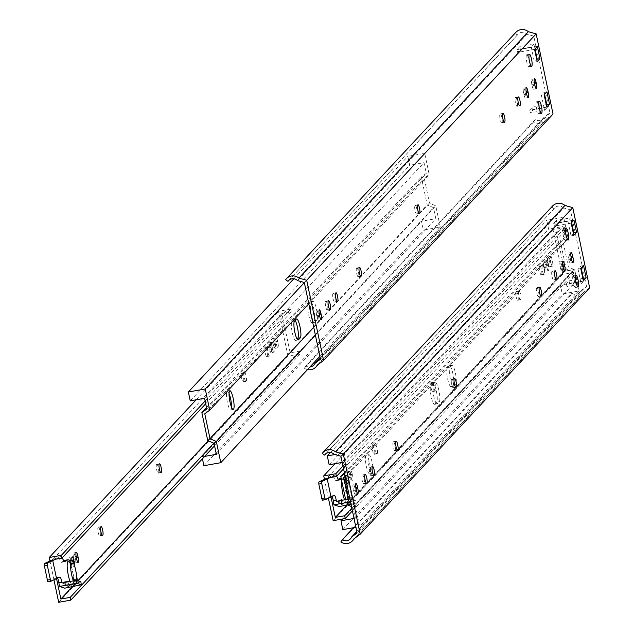 <?xml version="1.0" encoding="UTF-8"?>
<svg xmlns="http://www.w3.org/2000/svg" width="634" height="634" viewBox="0 0 634 634"><rect width="100%" height="100%" fill="white"/><g stroke="black" fill="none" stroke-linecap="round" stroke-linejoin="round"><path stroke-width="0.48" stroke-dasharray="3.17 2.38" d="M563.135 228.628A6.094 1.228 79.8 0 0 563.261 235.19A6.094 1.228 79.8 0 0 565.457 240.524A6.094 1.228 79.8 0 0 565.583 234.311A6.094 1.228 79.8 0 0 563.309 228.533A6.094 1.228 79.8 0 0 563.135 228.628M573.041 275.632A6.094 1.228 79.8 0 0 573.16 282.193A6.094 1.228 79.8 0 0 575.363 287.527A6.094 1.228 79.8 0 0 575.49 281.314A6.094 1.228 79.8 0 0 573.207 275.528A6.094 1.228 79.8 0 0 573.041 275.632M556.414 220.41L553.64 223.39L554.219 226.156L557.001 223.176L556.414 220.41L570.64 217.858L567.866 220.838L553.64 223.39M567.866 220.838L568.452 223.604L554.219 226.156M573.976 220.133L571.226 220.624L570.64 217.858M571.646 222.637L571.226 220.624L557.001 223.176M566.376 283.85L566.962 286.608L569.736 283.628L569.158 280.862L566.376 283.85L580.609 281.298L581.188 284.064L566.962 286.608M581.188 284.064L583.969 281.084L569.736 283.628M582.86 278.413L569.158 280.862M583.969 281.084L583.383 278.318M371.564 475.563A4.383 0.88 79.8 0 0 371.476 470.848A4.383 0.88 79.8 0 0 369.899 467.012A4.383 0.88 79.8 0 0 369.781 467.084L369.551 467.329A4.383 0.88 79.8 0 0 369.638 472.045A4.383 0.88 79.8 0 0 371.215 475.88A4.383 0.88 79.8 0 0 371.342 475.809L373.64 475.191M562.017 266.676L561.74 265.392A4.383 0.88 79.8 0 0 560.226 261.874A4.383 0.88 79.8 0 0 560.258 266.985L560.527 268.269A4.383 0.88 79.8 0 0 562.041 271.788A4.383 0.88 79.8 0 0 562.017 266.676L563.016 266.502M394.903 450.512L395.125 450.267A4.383 0.88 79.8 0 0 395.037 445.551A4.383 0.88 79.8 0 0 393.46 441.716A4.383 0.88 79.8 0 0 393.342 441.795L393.112 442.033A4.383 0.88 79.8 0 0 393.199 446.748A4.383 0.88 79.8 0 0 394.776 450.584A4.383 0.88 79.8 0 0 394.903 450.512L397.391 450.069M536.824 287.733L536.602 287.971A4.383 0.88 79.8 0 0 536.689 292.694A4.383 0.88 79.8 0 0 538.266 296.522A4.383 0.88 79.8 0 0 538.385 296.45L538.615 296.213A4.383 0.88 79.8 0 0 538.528 291.489A4.383 0.88 79.8 0 0 536.95 287.662A4.383 0.88 79.8 0 0 536.824 287.733L539.582 287.234M571.202 223.113L568.452 223.604L571.036 235.864L573.366 233.36M573.786 235.365L571.036 235.864M569.942 256.588A4.383 0.88 79.8 0 0 568.421 253.077A4.383 0.88 79.8 0 0 568.452 258.181L568.73 259.472A4.383 0.88 79.8 0 0 570.243 262.983A4.383 0.88 79.8 0 0 570.212 257.879L569.942 256.588L570.98 256.398M581.219 268.071L580.799 266.058L578.026 269.038L580.609 281.298L583.359 280.799M583.557 265.567L580.799 266.058M580.776 268.547L578.026 269.038M451.757 379.069L451.527 379.314A4.383 0.88 79.8 0 0 451.614 384.03A4.383 0.88 79.8 0 0 453.191 387.865A4.383 0.88 79.8 0 0 453.318 387.794L453.54 387.548A4.383 0.88 79.8 0 0 453.453 382.833A4.383 0.88 79.8 0 0 451.876 378.997A4.383 0.88 79.8 0 0 451.757 379.069L454.507 378.577M354.771 487.609A4.383 0.88 79.8 0 0 353.257 484.091A4.383 0.88 79.8 0 0 353.289 489.202L353.558 490.494A4.383 0.88 79.8 0 0 355.072 494.005A4.383 0.88 79.8 0 0 355.04 488.901L354.771 487.609L355.809 487.419M362.165 475.262A4.383 0.88 79.8 0 0 362.252 479.978A4.383 0.88 79.8 0 0 363.829 483.813A4.383 0.88 79.8 0 0 363.948 483.742L364.178 483.496A4.383 0.88 79.8 0 0 364.09 478.781A4.383 0.88 79.8 0 0 362.505 474.953A4.383 0.88 79.8 0 0 362.386 475.024L364.915 474.771M551.929 271.511A4.383 0.88 79.8 0 0 552.016 276.234A4.383 0.88 79.8 0 0 553.601 280.062A4.383 0.88 79.8 0 0 553.72 279.99L553.942 279.752A4.383 0.88 79.8 0 0 553.854 275.037A4.383 0.88 79.8 0 0 552.277 271.201A4.383 0.88 79.8 0 0 552.159 271.273L554.687 271.019M589.668 287.82L583.312 292.543A9.193 8.908 43 0 1 570.346 295.587L340.878 541.959M583.312 292.543L353.843 538.916M570.346 295.587L571.884 293.28L353.534 527.71M571.884 293.28A6.34 6.142 -137 0 0 581.045 290.673L356.768 531.466M581.045 290.673L586.553 286.584L357.085 532.956M586.553 286.584L570.386 209.862L563.618 207.976L334.15 454.34M570.386 209.862L340.918 456.234M563.618 207.976A6.34 6.142 -137 0 0 554.061 208.721L325.852 453.738M554.061 208.721L551.707 207.112L322.238 453.484M551.707 207.112A9.193 8.908 43 0 1 552.547 206.05M365.984 455.283A9.518 1.918 79.8 0 0 366.175 465.538A9.518 1.918 79.8 0 0 369.606 473.867A9.518 1.918 79.8 0 0 369.812 464.159A9.518 1.918 79.8 0 0 366.254 455.125A9.518 1.918 79.8 0 0 365.984 455.283M368.56 454.824A9.518 1.918 -100.2 0 1 368.822 454.665A9.518 1.918 -100.2 0 1 372.388 463.7A9.518 1.918 -100.2 0 1 372.182 473.408A9.518 1.918 -100.2 0 1 368.742 465.079A9.518 1.918 -100.2 0 1 368.56 454.824M355.888 527.29L359.716 526.6L355.254 505.409L348.946 502.603L348.224 499.172M345.213 476.609L348.645 474.074L344.183 452.874L334.871 454.546M342.217 462.408L343.477 462.186L345.736 472.909L344.603 473.741M345.649 499.64L346.663 504.418L347.907 504.973M351.529 506.59L352.964 507.224L355.286 518.216L354.026 518.446M579.183 290.974L574.713 269.775L568.405 266.969L563.158 242.085L568.112 238.447L563.642 217.248L546.754 220.275L548.616 229.12L562.937 226.552L565.195 237.282L560.25 240.928L566.122 268.792L572.431 271.598L574.745 282.59L560.424 285.157L562.287 294.002L579.183 290.974L359.716 526.6M342.828 529.628L562.287 294.002M342.653 518.969L560.424 285.157M355.286 518.216L574.745 282.59M352.964 507.224L572.431 271.598M346.663 504.418L566.122 268.792M344.389 472.695L560.25 240.928M434.797 404.175L436.683 402.154A9.661 1.942 79.8 0 0 436.493 391.741A9.661 1.942 79.8 0 0 433.006 383.285A9.661 1.942 79.8 0 0 432.745 383.443L430.851 385.472A9.661 1.942 79.8 0 0 431.041 395.878A9.661 1.942 79.8 0 0 434.528 404.333A9.661 1.942 79.8 0 0 434.797 404.175L437.365 403.715A9.661 1.942 -100.2 0 1 437.095 403.874A9.661 1.942 -100.2 0 1 433.616 395.418A9.661 1.942 -100.2 0 1 433.426 385.012L435.312 382.984A9.661 1.942 -100.2 0 1 435.574 382.825A9.661 1.942 -100.2 0 1 439.061 391.281A9.661 1.942 -100.2 0 1 439.251 401.687L437.365 403.715M447.311 367.799A9.661 1.942 79.8 0 0 447.501 378.205A9.661 1.942 79.8 0 0 450.988 386.661A9.661 1.942 79.8 0 0 451.257 386.502L453.144 384.481A9.661 1.942 79.8 0 0 452.953 374.068A9.661 1.942 79.8 0 0 449.466 365.612A9.661 1.942 79.8 0 0 449.197 365.77L447.311 367.799L449.886 367.34L451.773 365.311A9.661 1.942 -100.2 0 1 452.034 365.152A9.661 1.942 -100.2 0 1 455.521 373.608A9.661 1.942 -100.2 0 1 455.711 384.022L453.825 386.043A9.661 1.942 -100.2 0 1 453.556 386.201A9.661 1.942 -100.2 0 1 450.077 377.745A9.661 1.942 -100.2 0 1 449.886 367.34M345.736 472.909L565.195 237.282M343.477 462.186L562.937 226.552M329.157 464.754L548.616 229.12M330.457 452.51L546.754 220.275M344.183 452.874L563.642 217.248M348.645 474.074L568.112 238.447M343.699 477.719L563.158 242.085M348.946 502.603L568.405 266.969M355.254 505.409L574.713 269.775M346.109 493.07A11.998 2.417 -100.2 0 1 346.029 479.082A11.998 2.417 -100.2 0 1 350.515 490.462A11.998 2.417 -100.2 0 1 350.261 502.699A11.998 2.417 -100.2 0 1 346.109 493.07M341.821 481.452A11.998 2.417 -100.2 0 1 342.725 479.676A11.998 2.417 -100.2 0 1 347.21 491.057A11.998 2.417 -100.2 0 1 346.957 503.285A11.998 2.417 -100.2 0 1 344.539 499.838M344.333 505.401L347.273 504.878L343.216 503.547L340.284 504.07L344.436 505.369L348.827 499.988L348.795 497.983L345.134 480.477L339.578 478.646M339.594 478.654L342.534 478.123L341.171 478.361L342.487 478.123L341.266 478.813M345.784 482.181L348.724 481.65L348.074 479.954L345.134 480.477M348.827 499.988L351.767 499.457L351.727 497.46L348.795 497.983M347.273 504.878L344.436 505.369M355.317 500.155L352.464 501.082L352.94 504.078L355.785 503.142L355.317 500.155L350.895 498.696L351.363 501.692L355.785 503.142M352.464 501.082L338.699 503.547L339.166 506.542M351.07 504.41L352.94 504.078M350.895 498.696L349.905 498.871M336.392 501.296L341.639 503.024A3.661 0.737 79.8 0 1 341.48 500.384M338.247 479.383L335.854 480.738L332.921 475.413L327.057 478.155L556.359 231.957L564.632 271.217L574 269.537L574.578 272.303L352.425 510.83M333.191 475.698L335.861 474.89L332.905 475.421M351.767 499.457L347.377 504.846M348.724 481.65L351.727 497.46M342.534 478.123L348.074 479.954M336.131 475.175L336.662 476.221M329.989 477.632L335.846 474.89L332.921 475.413M343.216 503.547A3.661 0.737 79.8 0 0 342.305 500.234M331.019 496.985L330.861 496.208L322.278 500.226M330.861 496.208L331.408 495.954A4.763 0.959 79.8 0 1 331.455 495.939L334.387 495.416M340.284 504.07A3.661 0.737 79.8 0 0 338.841 500.202A3.661 0.737 79.8 0 0 338.699 503.547M350.531 501.843L351.363 501.692M332.05 496.501A4.763 0.959 79.8 0 0 331.455 495.939M351.838 508.064L574 269.537M346.719 505.187L564.632 271.217M343.565 468.803L565.726 230.277L556.359 231.957M342.986 466.038L565.14 227.519L565.726 230.277M345.744 485.636A4.383 0.88 79.8 0 1 344.23 482.117L343.953 480.826A4.383 0.88 79.8 0 1 343.921 475.722A4.383 0.88 79.8 0 1 345.443 479.233L345.712 480.524A4.383 0.88 79.8 0 1 345.744 485.636L348.494 485.137A4.383 0.88 79.8 0 0 348.462 480.033L345.712 480.524M345.443 479.233L348.193 478.741L348.462 480.033M344.23 482.117L346.98 481.626L346.711 480.334L343.953 480.826M545.581 271.075A4.383 0.88 79.8 0 1 544.067 267.556L543.79 266.264A4.383 0.88 79.8 0 1 543.766 261.16A4.383 0.88 79.8 0 1 545.28 264.671L545.549 265.963A4.383 0.88 79.8 0 1 545.581 271.075L548.331 270.575A4.383 0.88 79.8 0 0 548.307 265.472L545.549 265.963M545.28 264.671L548.03 264.18L548.307 265.472M544.067 267.556L546.817 267.065L546.548 265.773L543.79 266.264M431.31 382.682A4.383 0.88 79.8 0 1 432.895 386.518A4.383 0.88 79.8 0 1 432.974 391.233L432.753 391.479A4.383 0.88 79.8 0 1 432.634 391.55A4.383 0.88 79.8 0 1 431.049 387.715A4.383 0.88 79.8 0 1 430.969 382.999L431.191 382.754A4.383 0.88 79.8 0 1 431.31 382.682L434.068 382.191A4.383 0.88 79.8 0 0 433.949 382.262L431.191 382.754M430.969 382.999L433.949 382.262M432.974 391.233L435.732 390.742L432.753 391.479M516.322 291.41A4.383 0.88 79.8 0 1 517.899 295.246A4.383 0.88 79.8 0 1 517.986 299.961L517.764 300.207A4.383 0.88 79.8 0 1 517.637 300.278A4.383 0.88 79.8 0 1 516.06 296.443A4.383 0.88 79.8 0 1 515.973 291.727L516.203 291.489A4.383 0.88 79.8 0 1 516.322 291.41L519.072 290.919A4.383 0.88 79.8 0 0 518.953 290.99L516.203 291.489M515.973 291.727L518.953 290.99M517.986 299.961L520.744 299.47L517.764 300.207M372.863 445.44A4.383 0.88 79.8 0 1 374.44 449.276A4.383 0.88 79.8 0 1 374.528 453.992L374.306 454.229A4.383 0.88 79.8 0 1 374.187 454.301A4.383 0.88 79.8 0 1 372.602 450.473A4.383 0.88 79.8 0 1 372.515 445.75L372.744 445.512A4.383 0.88 79.8 0 1 372.863 445.44L375.621 444.949A4.383 0.88 79.8 0 0 375.494 445.02L372.744 445.512M372.515 445.75L375.494 445.02M374.528 453.992L377.285 453.492L374.306 454.229M547.863 256.762A4.383 0.88 79.8 0 1 549.377 260.273L549.646 261.565A4.383 0.88 79.8 0 1 549.678 266.668A4.383 0.88 79.8 0 1 548.164 263.158L547.895 261.866A4.383 0.88 79.8 0 1 547.863 256.762L550.613 256.263A4.383 0.88 79.8 0 0 550.645 261.374L547.895 261.866M548.164 263.158L550.914 262.666L550.645 261.374M549.377 260.273L552.127 259.781L552.404 261.065L549.646 261.565M349.841 481.23A4.383 0.88 79.8 0 1 348.328 477.719L348.05 476.427A4.383 0.88 79.8 0 1 348.026 471.324A4.383 0.88 79.8 0 1 349.54 474.834L349.809 476.126A4.383 0.88 79.8 0 1 349.841 481.23L352.591 480.738A4.383 0.88 79.8 0 0 352.567 475.627L349.809 476.126M349.54 474.834L352.29 474.343L352.567 475.627M348.328 477.719L351.077 477.228L350.808 475.936L348.05 476.427M346.98 481.626A4.383 0.88 79.8 0 0 348.494 485.137M348.193 478.741A4.383 0.88 79.8 0 0 346.679 475.231A4.383 0.88 79.8 0 0 346.711 480.334M546.817 267.065A4.383 0.88 79.8 0 0 548.331 270.575M548.03 264.18A4.383 0.88 79.8 0 0 546.516 260.669A4.383 0.88 79.8 0 0 546.548 265.773M433.719 382.508A4.383 0.88 79.8 0 0 433.807 387.223A4.383 0.88 79.8 0 0 435.384 391.059A4.383 0.88 79.8 0 0 435.503 390.988M435.732 390.742A4.383 0.88 79.8 0 0 435.645 386.027A4.383 0.88 79.8 0 0 434.068 382.191M518.731 291.236A4.383 0.88 79.8 0 0 518.818 295.951A4.383 0.88 79.8 0 0 520.395 299.787A4.383 0.88 79.8 0 0 520.514 299.716M520.744 299.47A4.383 0.88 79.8 0 0 520.657 294.755A4.383 0.88 79.8 0 0 519.072 290.919M375.273 445.258A4.383 0.88 79.8 0 0 375.36 449.974A4.383 0.88 79.8 0 0 376.937 453.809A4.383 0.88 79.8 0 0 377.056 453.738M377.285 453.492A4.383 0.88 79.8 0 0 377.198 448.777A4.383 0.88 79.8 0 0 375.621 444.949M552.127 259.781A4.383 0.88 79.8 0 0 550.613 256.263M550.914 262.666A4.383 0.88 79.8 0 0 552.436 266.177A4.383 0.88 79.8 0 0 552.404 261.065M352.29 474.343A4.383 0.88 79.8 0 0 350.776 470.824A4.383 0.88 79.8 0 0 350.808 475.936M351.077 477.228A4.383 0.88 79.8 0 0 352.591 480.738M542.324 265.908A4.383 0.88 79.8 0 0 542.411 270.623A4.383 0.88 79.8 0 0 543.988 274.451A4.383 0.88 79.8 0 0 544.107 274.379L544.337 274.142A4.383 0.88 79.8 0 0 544.249 269.426A4.383 0.88 79.8 0 0 542.664 265.591A4.383 0.88 79.8 0 0 542.546 265.662L539.796 266.153A4.383 0.88 79.8 0 1 539.914 266.082L542.664 265.591M539.914 266.082A4.383 0.88 79.8 0 1 541.491 269.918A4.383 0.88 79.8 0 1 541.579 274.633L541.357 274.879A4.383 0.88 79.8 0 1 541.23 274.95L543.988 274.451M565.14 227.519L553.022 229.69L562.461 274.474L574.578 272.303M562.461 274.474L333.159 520.673M328.42 498.197L324.616 480.144M335.077 463.692L553.022 229.69M539.566 266.399A4.383 0.88 79.8 0 0 539.653 271.114A4.383 0.88 79.8 0 0 541.23 274.95M76.849 580.459A11.998 2.417 -100.2 0 1 75.787 584.326A11.998 2.417 -100.2 0 1 73.37 580.871M68.25 561.296A11.998 2.417 -100.2 0 1 72.744 572.684A11.998 2.417 -100.2 0 1 72.482 584.913A11.998 2.417 -100.2 0 1 70.065 581.465M69.859 587.029L72.799 586.505L68.741 585.166L65.809 585.697L69.962 586.997L74.36 581.616L74.321 579.611L70.659 562.104L65.104 560.274M74.36 581.616L77.396 580.641M72.799 586.505L69.962 586.997M80.843 581.774L77.998 582.709L78.465 585.697M77.998 582.709L64.224 585.174L64.692 588.17M61.918 582.923L67.164 584.651A3.661 0.737 79.8 0 1 67.006 582.012M63.772 561.011L61.379 562.358L58.431 557.048L61.387 556.509L58.431 557.048L52.582 559.782L281.884 313.584L290.158 352.845L299.525 351.165L300.104 353.93L214.561 445.773M58.724 557.326L61.387 556.509M77.293 581.085L72.902 586.466M75.121 567.842L76.516 575.181M71.166 560.773L72.419 561.193M61.656 556.795L62.187 557.849M55.523 559.259L61.371 556.517M68.741 585.166A3.661 0.737 79.8 0 0 67.83 581.861M56.553 578.612L56.386 577.836L47.804 581.854M56.386 577.836L56.933 577.582A4.763 0.959 79.8 0 1 56.981 577.566L59.921 577.043M65.809 585.697A3.661 0.737 79.8 0 0 64.367 581.83A3.661 0.737 79.8 0 0 64.224 585.174M57.575 578.129A4.763 0.959 79.8 0 0 56.981 577.566M213.801 443.206L299.525 351.165M72.244 586.815L77.855 580.792M208.285 440.757L290.158 352.845M205.709 403.755L291.252 311.904L281.884 313.584M205.123 400.989L290.665 309.138L291.252 311.904M71.27 567.256A4.383 0.88 79.8 0 1 69.756 563.745L69.478 562.453A4.383 0.88 79.8 0 1 69.455 557.349A4.383 0.88 79.8 0 1 70.968 560.86L71.238 562.152A4.383 0.88 79.8 0 1 71.27 567.256L74.02 566.764A4.383 0.88 79.8 0 0 74.305 563.586M69.756 563.745L72.506 563.254L72.236 561.962L69.478 562.453M271.106 352.694A4.383 0.88 79.8 0 1 269.593 349.183L269.323 347.892A4.383 0.88 79.8 0 1 269.291 342.788A4.383 0.88 79.8 0 1 270.805 346.299L271.075 347.591A4.383 0.88 79.8 0 1 271.106 352.694L273.864 352.203A4.383 0.88 79.8 0 0 273.833 347.099L271.075 347.591M270.805 346.299L273.555 345.807L273.833 347.099M269.593 349.183L272.343 348.692L272.073 347.4L269.323 347.892M156.836 464.31A4.383 0.88 79.8 0 1 158.421 468.146A4.383 0.88 79.8 0 1 158.508 472.861L158.278 473.107A4.383 0.88 79.8 0 1 158.159 473.178A4.383 0.88 79.8 0 1 156.582 469.342A4.383 0.88 79.8 0 1 156.495 464.627L156.717 464.381A4.383 0.88 79.8 0 1 156.836 464.31L159.594 463.819M241.847 373.038A4.383 0.88 79.8 0 1 243.424 376.873A4.383 0.88 79.8 0 1 243.511 381.589L243.29 381.834A4.383 0.88 79.8 0 1 243.171 381.906A4.383 0.88 79.8 0 1 241.586 378.07A4.383 0.88 79.8 0 1 241.499 373.355L241.728 373.109A4.383 0.88 79.8 0 1 241.847 373.038L244.605 372.546A4.383 0.88 79.8 0 0 244.478 372.618L241.728 373.109M241.499 373.355L244.478 372.618M243.511 381.589L246.269 381.097L243.29 381.834M98.389 527.068A4.383 0.88 79.8 0 1 99.974 530.896A4.383 0.88 79.8 0 1 100.061 535.619L99.831 535.857A4.383 0.88 79.8 0 1 99.712 535.928A4.383 0.88 79.8 0 1 98.127 532.1A4.383 0.88 79.8 0 1 98.048 527.377L98.27 527.139A4.383 0.88 79.8 0 1 98.389 527.068L101.147 526.569M273.389 338.382A4.383 0.88 79.8 0 1 274.902 341.9L275.172 343.192A4.383 0.88 79.8 0 1 275.204 348.296A4.383 0.88 79.8 0 1 273.69 344.785L273.42 343.493A4.383 0.88 79.8 0 1 273.389 338.382L276.147 337.89A4.383 0.88 79.8 0 0 276.17 343.002L273.42 343.493M273.69 344.785L276.448 344.286L276.17 343.002M274.902 341.9L277.66 341.401L277.93 342.693L275.172 343.192M75.367 562.857A4.383 0.88 79.8 0 1 73.853 559.346L73.584 558.055A4.383 0.88 79.8 0 1 73.552 552.943A4.383 0.88 79.8 0 1 75.066 556.462L75.335 557.754A4.383 0.88 79.8 0 1 75.367 562.857L78.125 562.366M72.506 563.254A4.383 0.88 79.8 0 0 74.02 566.764M72.03 560.828A4.383 0.88 79.8 0 0 72.236 561.962M272.343 348.692A4.383 0.88 79.8 0 0 273.864 352.203M273.555 345.807A4.383 0.88 79.8 0 0 272.041 342.289A4.383 0.88 79.8 0 0 272.073 347.4M244.256 372.863A4.383 0.88 79.8 0 0 244.344 377.579A4.383 0.88 79.8 0 0 245.921 381.414A4.383 0.88 79.8 0 0 246.04 381.343M246.269 381.097A4.383 0.88 79.8 0 0 246.182 376.382A4.383 0.88 79.8 0 0 244.605 372.546M277.66 341.401A4.383 0.88 79.8 0 0 276.147 337.89M276.448 344.286A4.383 0.88 79.8 0 0 277.961 347.804A4.383 0.88 79.8 0 0 277.93 342.693M267.849 347.527A4.383 0.88 79.8 0 0 267.936 352.25A4.383 0.88 79.8 0 0 269.513 356.078A4.383 0.88 79.8 0 0 269.632 356.007L269.862 355.769A4.383 0.88 79.8 0 0 269.775 351.046A4.383 0.88 79.8 0 0 268.198 347.218A4.383 0.88 79.8 0 0 268.071 347.289L265.321 347.781A4.383 0.88 79.8 0 1 265.44 347.709L268.198 347.218M265.44 347.709A4.383 0.88 79.8 0 1 267.017 351.545A4.383 0.88 79.8 0 1 267.104 356.26L266.882 356.506A4.383 0.88 79.8 0 1 266.763 356.577L269.513 356.078M290.665 309.138L278.548 311.31L287.987 356.102L300.104 353.93M287.987 356.102L58.685 602.3M53.945 579.825L50.141 561.772M196.152 399.785L278.548 311.31M265.091 348.026A4.383 0.88 79.8 0 0 265.178 352.742A4.383 0.88 79.8 0 0 266.763 356.577M536.427 101.876A6.094 1.228 79.8 0 0 536.546 108.438A6.094 1.228 79.8 0 0 538.741 113.771A6.094 1.228 79.8 0 0 538.876 107.558A6.094 1.228 79.8 0 0 536.594 101.781A6.094 1.228 79.8 0 0 536.427 101.876M526.521 54.873A6.094 1.228 79.8 0 0 526.64 61.443A6.094 1.228 79.8 0 0 528.843 66.768A6.094 1.228 79.8 0 0 528.97 60.555A6.094 1.228 79.8 0 0 526.688 54.778A6.094 1.228 79.8 0 0 526.521 54.873M519.801 46.654L517.027 49.634L517.606 52.4L520.379 49.42L519.801 46.654L534.026 44.103L531.252 47.082L517.027 49.634M531.252 47.082L531.831 49.848L517.606 52.4M535.033 48.881L534.026 44.103M537.363 46.377L520.379 49.42M529.762 110.094L530.349 112.86L533.123 109.88L532.536 107.114L529.762 110.094L543.988 107.542L544.574 110.308L530.349 112.86M544.574 110.308L547.348 107.328L533.123 109.88M546.239 104.658L532.536 107.114M547.348 107.328L546.77 104.562M553.054 114.065L546.698 118.788A9.193 8.908 43 0 1 533.733 121.831L535.27 119.525A6.34 6.142 -137 0 0 544.432 116.918L549.932 112.828L533.765 36.106L527.005 34.22A6.34 6.142 -137 0 0 517.447 34.965L515.085 33.356A9.193 8.908 43 0 1 515.933 32.294M307.506 369.59A9.193 8.908 43 0 1 304.265 368.203L305.802 365.897A6.34 6.142 -137 0 0 309.955 366.967M546.698 118.788L317.23 365.16M515.085 33.356L285.625 279.729M517.447 34.965L289.239 279.982M527.005 34.22L297.536 280.593M533.765 36.106L304.304 282.479M549.932 112.828L320.471 359.201M534.589 49.357L531.831 49.848L534.414 62.108L536.744 59.604M544.606 94.315L544.186 92.302L541.412 95.282L543.988 107.542L546.746 107.051M332.937 293.574A4.383 0.88 79.8 0 0 333.024 298.289A4.383 0.88 79.8 0 0 334.601 302.125A4.383 0.88 79.8 0 0 334.72 302.053L334.95 301.808A4.383 0.88 79.8 0 0 334.863 297.092A4.383 0.88 79.8 0 0 333.286 293.257A4.383 0.88 79.8 0 0 333.159 293.336L335.687 293.082M525.126 91.637A4.383 0.88 79.8 0 0 523.613 88.118A4.383 0.88 79.8 0 0 523.644 93.23L523.914 94.521A4.383 0.88 79.8 0 0 525.428 98.032A4.383 0.88 79.8 0 0 525.396 92.921L525.126 91.637L526.165 91.447M356.72 268.039L356.498 268.277A4.383 0.88 79.8 0 0 356.585 272.992A4.383 0.88 79.8 0 0 358.162 276.828A4.383 0.88 79.8 0 0 358.281 276.757L358.511 276.511A4.383 0.88 79.8 0 0 358.424 271.796A4.383 0.88 79.8 0 0 356.847 267.968A4.383 0.88 79.8 0 0 356.72 268.039L359.478 267.54M501.771 122.695L502.001 122.457A4.383 0.88 79.8 0 0 501.914 117.742A4.383 0.88 79.8 0 0 500.329 113.906A4.383 0.88 79.8 0 0 500.21 113.977L499.988 114.215A4.383 0.88 79.8 0 0 500.075 118.938A4.383 0.88 79.8 0 0 501.652 122.766A4.383 0.88 79.8 0 0 501.771 122.695L504.268 122.251M532.108 85.717A4.383 0.88 79.8 0 0 533.622 89.228A4.383 0.88 79.8 0 0 533.598 84.124L533.321 82.832A4.383 0.88 79.8 0 0 531.807 79.321A4.383 0.88 79.8 0 0 531.839 84.425L532.108 85.717L534.866 85.225M416.696 214.038L416.926 213.793A4.383 0.88 79.8 0 0 416.839 209.077A4.383 0.88 79.8 0 0 415.262 205.25A4.383 0.88 79.8 0 0 415.135 205.321L414.913 205.559A4.383 0.88 79.8 0 0 415.001 210.274A4.383 0.88 79.8 0 0 416.578 214.11A4.383 0.88 79.8 0 0 416.696 214.038L419.193 213.595M316.945 316.738A4.383 0.88 79.8 0 0 318.458 320.249A4.383 0.88 79.8 0 0 318.426 315.146L318.157 313.854A4.383 0.88 79.8 0 0 316.643 310.343A4.383 0.88 79.8 0 0 316.667 315.447L316.945 316.738L319.694 316.247M327.556 309.749A4.383 0.88 79.8 0 0 327.469 305.025A4.383 0.88 79.8 0 0 325.892 301.198A4.383 0.88 79.8 0 0 325.773 301.269L325.543 301.507A4.383 0.88 79.8 0 0 325.63 306.23A4.383 0.88 79.8 0 0 327.215 310.058A4.383 0.88 79.8 0 0 327.334 309.986L329.632 309.376M517.328 105.997A4.383 0.88 79.8 0 0 517.241 101.281A4.383 0.88 79.8 0 0 515.664 97.446A4.383 0.88 79.8 0 0 515.545 97.517L515.315 97.763A4.383 0.88 79.8 0 0 515.402 102.478A4.383 0.88 79.8 0 0 516.979 106.306A4.383 0.88 79.8 0 0 517.098 106.235L519.404 105.624M544.432 116.918L320.154 357.719M535.27 119.525L305.802 365.897M533.733 121.831L304.265 368.203M544.162 94.791L541.412 95.282M546.936 91.811L544.186 92.302M537.172 61.617L534.414 62.108M229.064 393.5A9.518 1.918 79.8 0 0 227.329 391.218A9.518 1.918 79.8 0 0 227.067 391.376A9.518 1.918 79.8 0 0 227.249 401.631A9.518 1.918 79.8 0 0 230.689 409.96A9.518 1.918 79.8 0 0 231.521 407.218M204.663 456.401L202.04 456.876L202.444 458.786M440.258 227.067L435.788 205.868L429.48 203.062L424.241 178.178L429.186 174.532L424.717 153.341L407.828 156.368L409.691 165.212L424.011 162.645L426.27 173.375L421.325 177.013L427.197 204.885L433.505 207.69L435.82 218.675L421.499 221.242L423.369 230.094L440.258 227.067L319.861 356.324M203.902 465.721L423.369 230.094M202.04 456.876L421.499 221.242M216.36 454.309L435.82 218.675M214.046 443.317L433.505 207.69M207.738 440.511L427.197 204.885M206.526 407.638L421.325 177.013M295.198 320.352A9.661 1.942 79.8 0 0 294.081 319.377A9.661 1.942 79.8 0 0 293.819 319.536L291.925 321.557A9.661 1.942 79.8 0 0 292.123 331.97A9.661 1.942 79.8 0 0 295.603 340.426A9.661 1.942 79.8 0 0 295.872 340.268L297.061 338.992M308.386 303.892A9.661 1.942 79.8 0 0 308.576 314.298A9.661 1.942 79.8 0 0 312.063 322.754A9.661 1.942 79.8 0 0 312.332 322.595L314.218 320.566A9.661 1.942 79.8 0 0 314.028 310.161A9.661 1.942 79.8 0 0 310.541 301.705A9.661 1.942 79.8 0 0 310.28 301.863L308.386 303.892L310.961 303.424L312.847 301.404A9.661 1.942 -100.2 0 1 313.117 301.245A9.661 1.942 -100.2 0 1 316.596 309.701A9.661 1.942 -100.2 0 1 316.786 320.107L314.9 322.135A9.661 1.942 -100.2 0 1 314.638 322.294A9.661 1.942 -100.2 0 1 311.151 313.838A9.661 1.942 -100.2 0 1 310.961 303.424M206.811 409.001L426.27 173.375M204.552 398.279L424.011 162.645M190.232 400.839L409.691 165.212M293.835 278.754L407.828 156.368M304.328 282.598L424.717 153.341M308.79 303.797L429.186 174.532M204.774 413.812L424.241 178.178M313.751 327.318L429.48 203.062M315.399 335.132L435.788 205.868M372.53 466.592L369.781 467.084M372.309 466.838L369.551 467.329M373.838 475.357L371.342 475.809M562.778 265.202L561.74 265.392M563.008 266.486L560.258 266.985M563.285 267.778L560.527 268.269M397.201 449.894L395.125 450.267M396.091 441.296L393.342 441.795M395.87 441.541L393.112 442.033M539.352 287.479L536.602 287.971M540.881 296.007L538.385 296.45M540.691 295.84L538.615 296.213M570.212 257.879L568.452 258.181M571.48 258.981L568.73 259.472M454.285 378.823L451.527 379.314M455.806 387.342L453.318 387.794M455.616 387.176L453.54 387.548M356.039 488.711L353.289 489.202M356.308 489.995L353.558 490.494M356.039 488.719L355.04 488.901M366.444 483.298L363.948 483.742M366.254 483.132L364.178 483.496M365.144 474.525L362.386 475.024M556.216 279.546L553.72 279.99M556.018 279.38L553.942 279.752M554.909 270.781L552.159 271.273M451.257 386.502L453.825 386.043M453.144 384.481L455.711 384.022M449.197 365.77L451.773 365.311M436.683 402.154L439.251 401.687M432.745 383.443L435.312 382.984M430.851 385.472L433.426 385.012M338.786 480.207L335.854 480.738L338.762 480.207M338.516 479.922L335.584 480.453M334.34 495.431L331.408 495.954M544.107 274.379L541.357 274.879M541.579 274.633L544.337 274.142M542.546 265.662L539.796 266.153M65.12 560.282L68.06 559.751M71.309 563.808L74.249 563.277M73.599 561.573L70.659 562.104M77.261 579.08L74.321 579.611M61.403 562.35L64.288 561.835M64.042 561.55L61.11 562.073M59.865 577.059L56.933 577.582M73.734 561.7L71.238 562.152M70.968 560.86L72.007 560.678M159.475 463.89L156.717 464.381M156.495 464.627L159.245 464.136M160.774 472.655L158.278 473.107M158.508 472.861L160.584 472.489M101.028 526.64L98.27 527.139M98.048 527.377L100.798 526.886M102.328 535.413L99.831 535.857M100.061 535.619L102.129 535.247M73.584 558.055L75.335 557.754M75.066 556.462L76.104 556.272M73.853 559.346L76.603 558.847M269.632 356.007L266.882 356.506M267.104 356.26L269.862 355.769M268.071 347.289L265.321 347.781M518.295 97.026L515.545 97.517M518.073 97.264L515.315 97.763M519.595 105.791L517.098 106.235M328.523 300.778L325.773 301.269M328.301 301.015L325.543 301.507M329.831 309.543L327.334 309.986M319.425 314.963L318.426 315.146M319.195 313.664L318.157 313.854M319.425 314.955L316.667 315.447M417.893 204.822L415.135 205.321M419.003 213.42L416.926 213.793M417.663 205.067L414.913 205.559M531.839 84.425L533.598 84.124M534.359 82.65L533.321 82.832M502.968 113.486L500.21 113.977M504.078 122.085L502.001 122.457M502.738 113.724L499.988 114.215M360.778 276.313L358.281 276.757M359.248 267.786L356.498 268.277M360.587 276.147L358.511 276.511M526.394 92.738L523.644 93.23M526.664 94.022L523.914 94.521M526.394 92.746L525.396 92.921M337.217 301.61L334.72 302.053M337.026 301.435L334.95 301.808M335.917 292.837L333.159 293.336M312.332 322.595L314.9 322.135M314.218 320.566L316.786 320.107M310.28 301.863L312.847 301.404M291.925 321.557L294.501 321.097M295.872 340.268L297.869 339.911M293.819 319.536L296.387 319.076M566.059 228.034L563.309 228.533M568.207 240.032L565.457 240.524M575.965 275.037L573.207 275.528M578.113 287.036L575.363 287.527M372.649 466.521L369.899 467.012M562.984 261.382L560.226 261.874M396.21 441.224L393.46 441.716M397.534 450.092L394.776 450.584M541.024 296.03L538.266 296.522M539.7 287.162L536.95 287.662M571.179 252.578L568.421 253.077M572.993 262.492L570.243 262.983M455.949 387.374L453.191 387.865M454.626 378.506L451.876 378.997M356.007 483.599L353.257 484.091M357.83 493.514L355.072 494.005M366.579 483.322L363.829 483.813M365.263 474.454L362.505 474.953M556.351 279.57L553.601 280.062M555.035 270.71L552.277 271.201M581.988 294.414L355.191 537.909M579.896 292.464L350.428 538.837M554.639 207.992L325.171 454.364M564.799 271.297L562.041 271.788M373.973 475.389L371.215 475.88M369.606 473.867L372.182 473.408M366.254 455.125L368.822 454.665M450.988 386.661L453.556 386.201M449.466 365.612L452.034 365.152M433.006 383.285L435.574 382.825M434.528 404.333L437.095 403.874M346.957 503.285L350.261 502.699M342.725 479.676L346.029 479.082M344.381 505.409L347.313 504.878M338.841 500.202L341.781 499.679M343.921 475.722L346.679 475.231M543.766 261.16L546.516 260.669M432.634 391.55L435.384 391.059M517.637 300.278L520.395 299.787M374.187 454.301L376.937 453.809M549.678 266.668L552.436 266.177M348.026 471.324L350.776 470.824M72.482 584.913L75.787 584.326M69.906 587.036L72.839 586.505M61.379 562.358L64.311 561.835M64.367 581.83L67.307 581.299M69.455 557.349L72.205 556.85M269.291 342.788L272.041 342.289M158.159 473.178L160.909 472.679M243.171 381.906L245.921 381.414M99.712 535.928L102.462 535.437M275.204 348.296L277.961 347.804M73.552 552.943L76.302 552.452M539.352 101.281L536.594 101.781M541.499 113.28L538.741 113.771M529.445 54.286L526.688 54.778M531.593 66.277L528.843 66.768M518.026 34.236L288.557 280.608M543.283 118.709L313.814 365.081M545.367 120.658L318.577 364.154M518.414 96.954L515.664 97.446M519.737 105.815L516.979 106.306M328.65 300.698L325.892 301.198M329.965 309.566L327.215 310.058M321.208 319.758L318.458 320.249M319.393 309.844L316.643 310.343M418.012 204.75L415.262 205.25M419.336 213.618L416.578 214.11M536.38 88.736L533.622 89.228M534.565 78.822L531.807 79.321M503.087 113.415L500.329 113.906M504.402 122.275L501.652 122.766M360.912 276.337L358.162 276.828M359.597 267.469L356.847 267.968M526.363 87.627L523.613 88.118M528.185 97.541L525.428 98.032M337.359 301.633L334.601 302.125M336.036 292.765L333.286 293.257M230.689 409.96L233.257 409.501M227.329 391.218L229.896 390.758M312.063 322.754L314.638 322.294M310.541 301.705L313.117 301.245M295.603 340.426L298.178 339.967M294.081 319.377L296.657 318.918"/><path stroke-width="0.95" d="M565.893 228.137A6.094 1.228 -100.2 0 1 566.059 228.034A6.094 1.228 -100.2 0 1 568.341 233.819A6.094 1.228 -100.2 0 1 568.207 240.032A6.094 1.228 -100.2 0 1 566.011 234.699A6.094 1.228 -100.2 0 1 565.893 228.137M575.799 275.14A6.094 1.228 -100.2 0 1 575.965 275.037A6.094 1.228 -100.2 0 1 578.248 280.822A6.094 1.228 -100.2 0 1 578.113 287.036A6.094 1.228 -100.2 0 1 575.918 281.702A6.094 1.228 -100.2 0 1 575.799 275.14M586.133 277.819L583.359 280.799L580.776 268.547L583.557 265.567L586.133 277.819L582.86 278.413M372.53 466.592A4.383 0.88 -100.2 0 1 372.649 466.521A4.383 0.88 -100.2 0 1 374.234 470.357A4.383 0.88 -100.2 0 1 374.322 475.072L374.092 475.318A4.383 0.88 -100.2 0 1 373.973 475.389A4.383 0.88 -100.2 0 1 372.396 471.553A4.383 0.88 -100.2 0 1 372.309 466.838L372.53 466.592M564.498 264.893L564.767 266.185A4.383 0.88 -100.2 0 1 564.799 271.297A4.383 0.88 -100.2 0 1 563.285 267.778L563.008 266.486A4.383 0.88 -100.2 0 1 562.984 261.382A4.383 0.88 -100.2 0 1 564.498 264.893L562.778 265.202M397.883 449.775L397.653 450.021A4.383 0.88 -100.2 0 1 397.534 450.092A4.383 0.88 -100.2 0 1 395.949 446.257A4.383 0.88 -100.2 0 1 395.87 441.541L396.091 441.296A4.383 0.88 -100.2 0 1 396.21 441.224A4.383 0.88 -100.2 0 1 397.795 445.06A4.383 0.88 -100.2 0 1 397.883 449.775L397.201 449.894M539.352 287.479L539.582 287.234A4.383 0.88 -100.2 0 1 539.7 287.162A4.383 0.88 -100.2 0 1 541.285 290.998A4.383 0.88 -100.2 0 1 541.365 295.713L541.143 295.959A4.383 0.88 -100.2 0 1 541.024 296.03A4.383 0.88 -100.2 0 1 539.439 292.195A4.383 0.88 -100.2 0 1 539.352 287.479M571.202 223.113L573.976 220.133L576.56 232.385L573.786 235.365L571.202 223.113M573.366 233.36L573.81 232.884L571.646 222.637M576.56 232.385L573.81 232.884M571.21 257.689A4.383 0.88 -100.2 0 1 571.179 252.578A4.383 0.88 -100.2 0 1 572.692 256.096L572.962 257.38A4.383 0.88 -100.2 0 1 572.993 262.492A4.383 0.88 -100.2 0 1 571.48 258.981L571.21 257.689L572.962 257.38M583.383 278.318L581.219 268.071M454.285 378.823L454.507 378.577A4.383 0.88 -100.2 0 1 454.626 378.506A4.383 0.88 -100.2 0 1 456.211 382.342A4.383 0.88 -100.2 0 1 456.298 387.057L456.068 387.303A4.383 0.88 -100.2 0 1 455.949 387.374A4.383 0.88 -100.2 0 1 454.372 383.538A4.383 0.88 -100.2 0 1 454.285 378.823M356.039 488.711A4.383 0.88 -100.2 0 1 356.007 483.599A4.383 0.88 -100.2 0 1 357.521 487.118L357.798 488.402A4.383 0.88 -100.2 0 1 357.83 493.514A4.383 0.88 -100.2 0 1 356.308 489.995L356.039 488.711M366.706 483.251A4.383 0.88 -100.2 0 1 366.579 483.322A4.383 0.88 -100.2 0 1 365.002 479.486A4.383 0.88 -100.2 0 1 364.915 474.771L365.144 474.525A4.383 0.88 -100.2 0 1 365.263 474.454A4.383 0.88 -100.2 0 1 366.84 478.29A4.383 0.88 -100.2 0 1 366.928 483.005L366.444 483.298M556.47 279.499A4.383 0.88 -100.2 0 1 556.351 279.57A4.383 0.88 -100.2 0 1 554.774 275.735A4.383 0.88 -100.2 0 1 554.687 271.019L554.909 270.781A4.383 0.88 -100.2 0 1 555.035 270.71A4.383 0.88 -100.2 0 1 556.612 274.538A4.383 0.88 -100.2 0 1 556.7 279.253L556.216 279.546M353.843 538.916A9.193 8.908 43 0 1 340.878 541.959L342.415 539.653A6.34 6.142 -137 0 0 351.577 537.046L357.085 532.956L340.918 456.234L334.15 454.34A6.34 6.142 -137 0 0 324.6 455.093L322.238 453.484A9.193 8.908 43 0 1 335.489 451.828L343.303 454.015L360.199 534.193L353.843 538.916M353.534 527.71L342.415 539.653M356.768 531.466L351.577 537.046M325.852 453.738L324.6 455.093M323.086 452.422L552.547 206.05A9.193 8.908 43 0 1 564.957 205.456L335.489 451.828M564.957 205.456L572.771 207.643L343.303 454.015M572.771 207.643L589.668 287.82L360.199 534.193M354.026 518.446L340.965 520.783L342.828 529.628L355.888 527.29M348.224 499.172L343.699 477.719L345.213 476.609M334.871 454.546L327.295 455.901L329.157 464.754L342.217 462.408M344.603 473.741L340.791 476.554L345.649 499.64M347.907 504.973L351.529 506.59M340.965 520.783L342.653 518.969M340.791 476.554L344.389 472.695M327.295 455.901L330.457 452.51M344.539 499.838A11.998 2.417 -100.2 0 1 342.804 493.664A11.998 2.417 -100.2 0 1 341.821 481.452M318.807 482.014L321.747 481.491L321.739 483.528L318.807 484.051L318.807 482.014L327.057 478.155L330.861 496.208M318.807 484.051L322.254 500.234L325.194 499.711L321.739 483.528M339.578 478.646L338.247 479.383M350.531 501.843L333.928 504.815L339.166 506.542L351.07 504.41M349.905 498.871L336.392 501.296L336.258 500.44A4.763 0.959 79.8 0 0 334.387 495.416A4.763 0.959 79.8 0 0 334.34 495.431L325.21 499.703M338.762 480.207L336.662 476.221M338.81 480.2L341.266 478.813M321.747 481.491L329.989 477.632M342.305 500.234A3.661 0.737 79.8 0 0 341.781 499.679A3.661 0.737 79.8 0 0 341.48 500.384M333.928 504.815L333.318 500.963A4.763 0.959 79.8 0 0 332.05 496.501M351.838 508.064L344.69 515.735L345.276 518.501L352.425 510.83M344.69 515.735L335.331 517.415L346.719 505.187M328.523 477.893L336.416 476.475L343.565 468.803M336.416 476.475L335.838 473.717L342.986 466.038M335.331 517.415L331.019 496.985M328.42 498.197L333.159 520.673L345.276 518.501M324.616 480.144L323.72 475.888L335.838 473.717M323.72 475.888L335.077 463.692M73.37 580.871A11.998 2.417 -100.2 0 1 71.634 574.697A11.998 2.417 -100.2 0 1 71.555 560.71A11.998 2.417 -100.2 0 1 75.034 567.541A11.998 2.417 -100.2 0 1 76.849 580.459M70.065 581.465A11.998 2.417 -100.2 0 1 68.329 575.292A11.998 2.417 -100.2 0 1 68.25 561.296L71.555 560.71M44.332 563.642L47.273 563.119L47.273 565.148L44.332 565.679L44.332 563.642L52.582 559.782L56.386 577.836M44.332 565.679L47.78 581.861L50.736 581.33L47.273 565.148M65.104 560.274L63.772 561.011M71.166 560.773L68.06 559.751L65.048 560.282M75.121 567.842L73.599 561.573L72.419 561.193M77.396 580.641L76.516 575.181M81.31 584.77L80.843 581.774L76.421 580.324L76.896 583.312L81.31 584.77L64.692 588.17L59.453 586.442L76.896 583.312M76.421 580.324L61.918 582.923L61.783 582.067A4.763 0.959 79.8 0 0 59.921 577.043A4.763 0.959 79.8 0 0 59.865 577.059L50.736 581.33M64.288 561.835L62.187 557.849M64.343 561.827L67.989 559.759L65.08 560.274M47.273 563.119L55.523 559.259M67.83 581.861A3.661 0.737 79.8 0 0 67.307 581.299A3.661 0.737 79.8 0 0 67.006 582.012M59.453 586.442L58.851 582.591A4.763 0.959 79.8 0 0 57.575 578.129M213.801 443.206L70.215 597.363L70.802 600.129L214.561 445.773M70.215 597.363L60.856 599.043L72.244 586.815M77.855 580.792L208.285 440.757M54.049 559.521L61.942 558.102L205.709 403.755M61.942 558.102L61.363 555.336L205.123 400.989M72.007 560.678L73.718 560.369L73.734 561.7M161.036 472.607A4.383 0.88 79.8 0 1 160.909 472.679A4.383 0.88 79.8 0 1 159.332 468.851A4.383 0.88 79.8 0 1 159.245 464.136L159.475 463.89A4.383 0.88 79.8 0 1 159.594 463.819A4.383 0.88 79.8 0 1 161.171 467.654A4.383 0.88 79.8 0 1 161.258 472.37L160.774 472.655M102.589 535.365A4.383 0.88 79.8 0 1 102.462 535.437A4.383 0.88 79.8 0 1 100.885 531.601A4.383 0.88 79.8 0 1 100.798 526.886L101.028 526.64A4.383 0.88 79.8 0 1 101.147 526.569A4.383 0.88 79.8 0 1 102.724 530.404A4.383 0.88 79.8 0 1 102.811 535.12L102.328 535.413M76.104 556.272L77.816 555.963L78.093 557.254L76.334 557.571L76.603 558.847A4.383 0.88 79.8 0 0 78.125 562.366A4.383 0.88 79.8 0 0 78.093 557.254M60.856 599.043L56.553 578.612M74.305 563.586A4.383 0.88 79.8 0 0 73.996 561.661M73.718 560.369A4.383 0.88 79.8 0 0 72.205 556.85A4.383 0.88 79.8 0 0 72.03 560.828M77.816 555.963A4.383 0.88 79.8 0 0 76.302 552.452A4.383 0.88 79.8 0 0 76.334 557.563M53.945 579.825L58.685 602.3L70.802 600.129M50.141 561.772L49.246 557.508L61.363 555.336M49.246 557.508L196.152 399.785M539.177 101.385A6.094 1.228 -100.2 0 1 539.352 101.281A6.094 1.228 -100.2 0 1 541.626 107.067A6.094 1.228 -100.2 0 1 541.499 113.28A6.094 1.228 -100.2 0 1 539.304 107.946A6.094 1.228 -100.2 0 1 539.177 101.385M529.279 54.381A6.094 1.228 -100.2 0 1 529.445 54.286A6.094 1.228 -100.2 0 1 531.728 60.064A6.094 1.228 -100.2 0 1 531.593 66.277A6.094 1.228 -100.2 0 1 529.398 60.943A6.094 1.228 -100.2 0 1 529.279 54.381M549.519 104.071L546.746 107.051L544.162 94.791L546.936 91.811L549.519 104.071L546.239 104.658M309.955 366.967A6.34 6.142 -137 0 0 314.963 363.29L320.471 359.201L304.304 282.479L297.536 280.593A6.34 6.142 -137 0 0 287.979 281.337L285.625 279.729A9.193 8.908 43 0 1 286.465 278.667L515.933 32.294A9.193 8.908 43 0 1 528.344 31.7L536.158 33.887L553.054 114.065L323.586 360.437L317.23 365.16A9.193 8.908 43 0 1 307.506 369.59M286.465 278.667A9.193 8.908 43 0 1 298.876 278.072L306.69 280.26L323.586 360.437M536.158 33.887L306.69 280.26M337.478 301.562A4.383 0.88 -100.2 0 1 337.359 301.633A4.383 0.88 -100.2 0 1 335.774 297.798A4.383 0.88 -100.2 0 1 335.687 293.082L335.917 292.837A4.383 0.88 -100.2 0 1 336.036 292.765A4.383 0.88 -100.2 0 1 337.621 296.601A4.383 0.88 -100.2 0 1 337.7 301.316L337.217 301.61M526.394 92.738A4.383 0.88 -100.2 0 1 526.363 87.627A4.383 0.88 -100.2 0 1 527.876 91.138L528.154 92.429A4.383 0.88 -100.2 0 1 528.185 97.541A4.383 0.88 -100.2 0 1 526.664 94.022L526.394 92.738M359.248 267.786L359.478 267.54A4.383 0.88 -100.2 0 1 359.597 267.469A4.383 0.88 -100.2 0 1 361.174 271.304A4.383 0.88 -100.2 0 1 361.261 276.02L361.039 276.266A4.383 0.88 -100.2 0 1 360.912 276.337A4.383 0.88 -100.2 0 1 359.335 272.501A4.383 0.88 -100.2 0 1 359.248 267.786M504.751 121.958L504.529 122.203A4.383 0.88 -100.2 0 1 504.402 122.275A4.383 0.88 -100.2 0 1 502.825 118.439A4.383 0.88 -100.2 0 1 502.738 113.724L502.968 113.486A4.383 0.88 -100.2 0 1 503.087 113.415A4.383 0.88 -100.2 0 1 504.664 117.242A4.383 0.88 -100.2 0 1 504.751 121.958L504.078 122.085M539.946 58.637L537.172 61.617L534.589 49.357L537.363 46.377L539.946 58.637L537.196 59.128L535.033 48.881M536.348 83.633A4.383 0.88 -100.2 0 1 536.38 88.736A4.383 0.88 -100.2 0 1 534.866 85.225L534.589 83.934A4.383 0.88 -100.2 0 1 534.565 78.822A4.383 0.88 -100.2 0 1 536.079 82.341L536.348 83.633L534.597 83.942M419.676 213.301L419.454 213.547A4.383 0.88 -100.2 0 1 419.336 213.618A4.383 0.88 -100.2 0 1 417.751 209.783A4.383 0.88 -100.2 0 1 417.663 205.067L417.893 204.822A4.383 0.88 -100.2 0 1 418.012 204.75A4.383 0.88 -100.2 0 1 419.589 208.586A4.383 0.88 -100.2 0 1 419.676 213.301L419.003 213.42M321.176 314.646A4.383 0.88 -100.2 0 1 321.208 319.758A4.383 0.88 -100.2 0 1 319.694 316.247L319.425 314.955A4.383 0.88 -100.2 0 1 319.393 309.844A4.383 0.88 -100.2 0 1 320.907 313.362L321.176 314.646L319.425 314.963M328.523 300.778A4.383 0.88 -100.2 0 1 328.65 300.698A4.383 0.88 -100.2 0 1 330.227 304.534A4.383 0.88 -100.2 0 1 330.314 309.249L330.084 309.495A4.383 0.88 -100.2 0 1 329.965 309.566A4.383 0.88 -100.2 0 1 328.388 305.731A4.383 0.88 -100.2 0 1 328.301 301.015L328.523 300.778M518.295 97.026A4.383 0.88 -100.2 0 1 518.414 96.954A4.383 0.88 -100.2 0 1 519.999 100.782A4.383 0.88 -100.2 0 1 520.078 105.506L519.856 105.743A4.383 0.88 -100.2 0 1 519.737 105.815A4.383 0.88 -100.2 0 1 518.152 101.987A4.383 0.88 -100.2 0 1 518.073 97.264L518.295 97.026M528.344 31.7L298.876 278.072M289.239 279.982L287.979 281.337M536.744 59.604L537.196 59.128M546.77 104.562L544.606 94.315M320.154 357.719L314.963 363.29M231.521 407.218A9.518 1.918 79.8 0 0 229.064 393.5M229.635 390.916A9.518 1.918 -100.2 0 1 229.896 390.758A9.518 1.918 -100.2 0 1 233.463 399.792A9.518 1.918 -100.2 0 1 233.257 409.501A9.518 1.918 -100.2 0 1 229.825 401.163A9.518 1.918 -100.2 0 1 229.635 390.916M202.444 458.786L203.902 465.721L220.798 462.693L216.329 441.494L210.02 438.688L204.774 413.812L209.727 410.166L205.257 388.967L188.369 391.994L190.232 400.839L204.552 398.279L206.811 409.001L201.866 412.647L207.738 440.511L214.046 443.317L216.36 454.309L204.663 456.401M220.798 462.693L319.861 356.324M201.866 412.647L206.526 407.638M297.061 338.992L297.758 338.239A9.661 1.942 79.8 0 0 297.964 330.179A9.661 1.942 79.8 0 0 295.198 320.352M188.369 391.994L293.835 278.754M205.257 388.967L304.328 282.598M209.727 410.166L308.79 303.797M210.02 438.688L313.751 327.318M300.334 337.779L298.44 339.808A9.661 1.942 -100.2 0 1 298.178 339.967A9.661 1.942 -100.2 0 1 294.691 331.511A9.661 1.942 -100.2 0 1 294.501 321.097L296.387 319.076A9.661 1.942 -100.2 0 1 296.657 318.918A9.661 1.942 -100.2 0 1 300.136 327.374A9.661 1.942 -100.2 0 1 300.334 337.779L297.758 338.239M216.329 441.494L315.399 335.132M374.322 475.072L373.64 475.191M564.767 266.185L563.016 266.502M541.365 295.713L540.691 295.84M572.692 256.096L570.98 256.398M456.298 387.057L455.616 387.176M357.521 487.118L355.809 487.419M357.798 488.402L356.039 488.719M366.928 483.005L366.254 483.132M556.7 279.253L556.018 279.38M321.565 498.53L324.497 497.999M325.171 499.711L322.278 500.226M339.555 478.646L341.171 478.361L339.523 478.662M333.318 500.963L336.258 500.44M47.09 580.158L50.023 579.627M50.696 581.338L47.804 581.854M58.851 582.591L61.783 582.067M160.584 472.489L161.258 472.37M102.129 535.247L102.811 535.12M520.078 105.506L519.404 105.624M330.314 309.249L329.632 309.376M320.907 313.362L319.195 313.664M536.079 82.341L534.359 82.65M361.261 276.02L360.587 276.147M527.876 91.138L526.165 91.447M528.154 92.429L526.394 92.746M337.7 301.316L337.026 301.435M297.869 339.911L298.44 339.808M355.191 537.909L352.52 540.786M318.577 364.154L315.906 367.031"/></g></svg>
